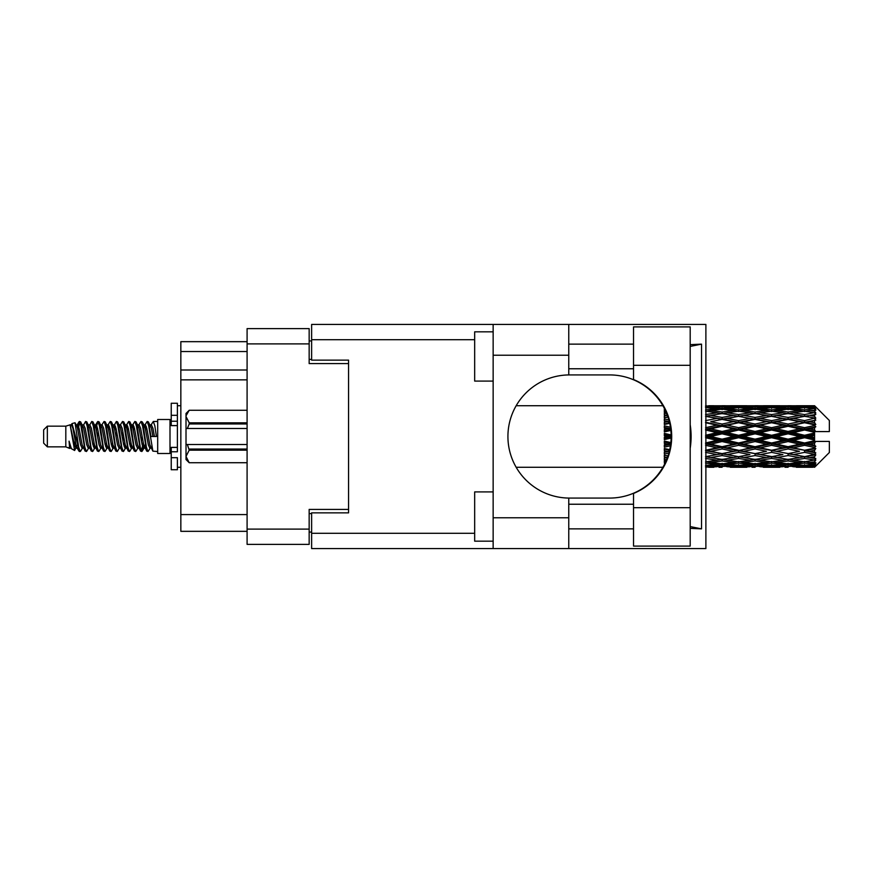 <?xml version="1.0" encoding="UTF-8"?>
<svg xmlns="http://www.w3.org/2000/svg" width="873" height="873" viewBox="0 0 873 873"><rect width="100%" height="100%" fill="white"/><g stroke="black" fill="none" stroke-linecap="round" stroke-linejoin="round"><path stroke-width="1.31" d="M348.567 512.855L348.567 509.406L309.162 509.406L309.162 544.381L247.092 544.381L247.092 328.619L309.162 328.619L309.162 363.594L348.567 363.594L348.567 360.145L348.567 512.855L311.628 512.855L311.628 533.294L474.672 533.294M311.628 532.061L309.162 532.061M309.162 340.939L311.628 340.939M247.092 351.524L180.842 351.524L180.842 341.67L247.092 341.67M247.092 531.33L180.842 531.33L180.842 514.579L247.092 514.579M247.092 379.853L180.842 379.853L180.842 514.579M180.842 351.524L180.842 369.999L247.092 369.999M180.842 379.853L180.842 369.999M633.536 507.682L633.536 493.452A61.579 61.579 0 0 0 633.536 379.548L633.536 326.895L690.194 326.895L690.194 546.105L633.536 546.105L633.536 507.682L690.194 507.682M633.536 344.137L568.76 344.137M633.536 368.766L568.76 368.766M633.536 504.234L568.76 504.234M633.536 528.863L568.76 528.863M493.147 541.173L474.672 541.173L474.672 491.914L493.147 491.914M493.147 381.086L474.672 381.086L474.672 331.827L493.147 331.827M493.147 517.776L568.76 517.776L568.76 548.571L493.147 548.571L493.147 324.429L568.76 324.429L568.76 355.224L493.147 355.224M568.76 517.776L568.76 498.068A61.579 61.579 0 0 1 507.922 436.5A61.579 61.579 0 0 1 568.76 374.932L568.76 355.224M690.194 344.66L701.532 344.137L701.532 528.863L690.194 526.583M690.194 528.34L701.532 528.863M568.76 548.571L705.886 548.571L705.886 324.429L568.76 324.429M348.567 360.145L311.628 360.145L311.628 324.429L493.147 324.429M493.147 548.571L311.628 548.571L311.628 533.294M568.76 374.932A61.579 61.579 0 0 1 569.502 374.921L609.583 374.921A61.579 61.579 0 0 1 671.151 436.5A61.579 61.579 0 0 1 609.583 498.079L569.502 498.079A61.579 61.579 0 0 1 568.76 498.068M690.194 448.275A76.355 76.355 0 0 0 690.194 424.725M701.532 344.137L690.194 346.417M47.349 446.845L47.349 426.155L43.65 429.854L43.65 443.146L47.349 446.845L65.813 446.845L69.665 448.438L70.364 447.707L69.807 448.187L71.346 448.187M47.349 426.155L65.813 426.155L65.813 446.845M157.686 436.5L157.686 453.491L170.006 453.491L170.006 419.509L157.686 419.509L157.686 436.5M65.813 426.155L70.102 424.845L74.631 450.49L71.379 448.7L69.065 441.16L69.665 448.438M75.242 441.225L74.434 444.837M74.631 450.49L77.501 444.783M72.055 423.569L75.002 422.75L77.119 436.5L77.119 442.251L72.055 423.569L70.778 425.293L71.346 424.813L72.885 428.228L75.962 444.772L76.944 447.707L78.003 447.794M138.512 425.293L141 421.473L142.539 425.871L146.719 451.145L148.355 451.145L150.625 447.303M141 421.473L142.201 421.855L143.303 425.871L146.391 447.129L147.93 451.527M144.46 425.697L147.155 421.473L148.694 425.871L152.884 451.145L157.686 451.527M150.833 425.293L153.31 421.473L154.848 425.871L156.398 436.5L151.007 436.5L148.355 421.855L151.389 428.228L152.928 436.5M77.119 442.251L79.421 451.527L80.632 451.145L82.891 447.303M77.119 436.5L78.657 447.129L80.196 451.527M77.501 428.217L79.421 421.473L80.96 425.871L85.15 451.145L86.787 451.145L88.839 447.707M79.421 421.473L80.632 421.855L81.735 425.871L84.812 447.129L86.351 451.527M82.117 424.813L83.655 424.813L85.587 421.473L87.125 425.871L91.305 451.145L92.942 451.145L95.201 447.303M93.378 446.55L93.989 442.666M85.587 421.473L86.787 421.855L87.889 425.871L90.967 447.129L92.505 451.527M93.924 447.794L94.437 444.783M88.271 424.813L89.81 424.813L91.741 421.473L93.28 425.871L97.46 451.145L99.096 451.145L101.148 447.707M91.741 421.473L92.942 421.855L94.044 425.871L97.132 447.129L98.671 451.527M95.965 428.217L97.896 421.473L99.435 425.871L103.625 451.145L105.262 451.145L107.303 447.707M105.688 446.55L106.299 442.666M97.896 421.473L99.096 421.855L100.209 425.871L103.287 447.129L104.825 451.527M106.244 447.794L106.746 444.783M101.574 425.293L104.051 421.473L105.589 425.871L109.78 451.145L111.417 451.145L113.676 447.303M111.853 446.55L112.464 442.666M104.051 421.473L105.262 421.855L106.364 425.871L109.441 447.129L110.98 451.527M112.399 447.794L112.912 444.783M107.521 425.697L110.216 421.473L111.755 425.871L115.934 451.145L117.571 451.145L119.623 447.707M110.216 421.473L111.417 421.855L112.519 425.871L115.596 447.129L117.135 451.527M112.901 424.813L114.45 424.813L116.371 421.473L117.91 425.871L122.089 451.145L123.726 451.145L125.985 447.303M124.162 446.55L124.774 442.666M116.371 421.473L117.571 421.855L118.673 425.871L121.762 447.129L123.3 451.527M124.708 447.794L125.221 444.783M120.038 425.293L122.526 421.473L124.064 425.871L128.255 451.145L129.891 451.145L132.15 447.303M130.317 446.55L130.928 442.666M122.526 421.473L123.726 421.855L124.839 425.871L127.916 447.129L129.455 451.527M130.874 447.794L131.387 444.783M125.985 425.697L128.68 421.473L130.219 425.871L134.409 451.145L136.046 451.145L138.098 447.707M128.68 421.473L129.891 421.855L130.994 425.871L134.071 447.129L135.61 451.527M132.15 425.697L134.846 421.473L136.384 425.871L140.564 451.145L142.201 451.145L143.696 444.783M141.382 451.221L143.248 442.666M134.846 421.473L136.046 421.855L137.148 425.871L140.226 447.129L141.764 451.527M77.948 430.334L79.814 421.779M96.412 430.334L97.034 426.45M108.285 428.217L108.798 425.206M108.732 430.334L109.343 426.45M114.439 428.217L114.952 425.206M114.887 430.334L115.498 426.45M126.76 428.217L127.272 425.206M127.207 430.334L127.818 426.45M132.914 428.217L133.427 425.206M133.362 430.334L133.973 426.45M145.234 428.217L145.736 425.206M145.682 430.334L146.293 426.45M147.155 421.473L148.355 421.855M809.74 436.5L814.574 435.365L814.574 437.635L809.74 436.5L804.59 436.5L755.08 447.38L705.58 456.732L710.731 457.572L722.091 455.564L733.429 457.572L722.091 459.438L705.886 456.786M776.752 436.5L788.09 433.837L799.45 436.5L788.09 439.163L776.752 436.5L771.601 436.5L705.58 450.741L710.731 451.33L722.091 448.951L733.429 451.33L722.091 453.611L710.731 451.33M743.752 436.5L755.08 433.837L766.439 436.5L755.08 439.163L743.752 436.5L738.591 436.5L705.58 443.855L710.731 444.161L722.091 441.552L733.429 444.161L722.091 446.703L710.731 444.161M710.731 436.5L722.091 433.837L733.429 436.5L722.091 439.163L710.731 436.5L705.58 436.5L722.091 432.801L716.94 432.637L705.58 435.289M664.331 464.654L664.331 465.549M665.27 462.766L664.331 462.876L664.669 464.01M666.099 460.933L664.331 460.682L664.331 462.101L665.51 462.254M668.031 455.859L664.331 455.182L664.331 457.037L667.43 457.572L664.331 458.096L664.331 459.755L666.743 459.384M669.733 449.66L664.331 448.504L664.331 450.686L667.43 451.33L664.331 451.963L664.331 454.004L668.871 453.12M670.857 442.578L664.331 441.072L664.331 443.451L667.43 444.161L664.331 444.859L664.331 447.162L670.442 445.797M671.13 434.95L664.331 433.357L664.331 435.769L667.43 436.5L664.331 437.231L664.331 439.643L671.13 438.05M670.442 427.203L664.331 425.838L664.331 428.141L667.43 428.839L664.331 429.549L664.331 431.928L670.857 430.422M668.871 419.88L664.331 418.996L664.331 421.037L667.43 421.67L664.331 422.314L664.331 424.496L669.733 423.34M666.743 413.616L664.331 413.245L664.331 414.904L667.43 415.428L664.331 415.963L664.331 417.818L668.031 417.141M665.51 410.746L664.331 410.899L664.331 412.318L666.099 412.067M664.669 408.99L664.331 410.124L665.27 410.234M664.331 407.44L664.331 408.335M814.574 405.727L815.808 406.949L814.574 405.727L809.74 405.77L814.574 405.727M814.574 406.196L804.59 406.873L793.251 406.261L814.574 406.196L815.808 407.265L814.574 405.869M814.574 406.894L814.574 407.593L809.74 407.222L814.574 406.894L815.808 407.713L814.574 406.316M814.574 408.509L804.59 409.874L793.251 408.64L804.59 407.615L814.574 408.509L815.808 409.273L814.574 407.593M814.574 409.917L814.574 411.128L809.74 410.506L815.808 410.288L814.574 408.782M814.574 412.569L804.59 414.555L793.251 412.776L804.59 411.172L815.808 412.984L814.574 411.128M814.574 414.61L814.574 416.268L809.74 415.428L815.808 414.5L814.574 412.984M814.574 418.145L804.59 420.622L793.251 418.407L804.59 416.323L815.808 418.178L814.574 416.268M814.574 420.688L814.574 422.674L809.74 421.67L815.808 420.109L814.574 418.669M814.574 424.867L814.574 425.467L804.59 427.683L793.251 425.162L804.59 422.739L814.574 424.867L815.808 424.518L814.574 422.674M814.574 427.748L814.574 429.942L809.74 428.839L814.574 427.748L815.808 426.733L814.574 425.467M814.574 432.321L814.574 432.964L804.59 435.289L793.251 432.637L804.59 430.018L814.574 432.321L814.574 431.578L815.775 431.578L814.574 429.942M815.775 431.578L829.35 431.578L829.35 420.491L815.251 406.392M814.574 435.365L814.574 432.964M814.574 440.036L814.574 440.679L804.59 442.982L793.251 440.363L804.59 437.711L814.574 440.036L814.574 437.635M815.251 466.608L829.35 452.509L829.35 441.422L814.574 441.422L814.574 440.679M814.574 443.058L814.574 445.252L809.74 444.161L814.574 443.058L815.775 441.422M814.574 447.533L814.574 448.133L804.59 450.261L793.251 447.838L804.59 445.317L814.574 447.533L815.808 446.267L814.574 445.252M814.574 450.326L814.574 452.312L809.74 451.33L814.574 450.326L815.808 448.482L814.574 448.133M814.574 454.331L804.59 456.677L793.251 454.593L804.59 452.378L814.574 454.331L815.808 452.891L814.574 452.312M814.574 456.732L814.574 458.39L809.74 457.572L814.574 456.732L815.808 454.822L814.574 454.855M814.574 460.016L804.59 461.828L793.251 460.224L804.59 458.445L814.574 460.016L815.808 458.5L814.574 458.39M814.574 461.872L814.574 463.083L809.74 462.494L814.574 461.872L815.808 460.016L814.574 460.431M814.574 464.218L804.59 465.385L793.251 464.36L804.59 463.127L814.574 464.218L815.808 462.712L814.574 463.083M814.574 465.407L814.574 466.106L809.74 465.778L814.574 465.407L815.808 463.727L814.574 464.491M796.351 467.262L804.59 467.284L793.251 466.739L804.59 466.127L814.574 466.684L815.808 465.287L814.574 466.106M814.574 466.684L804.59 467.131M814.574 467.131L809.74 467.23L814.574 467.131L815.808 465.735L814.574 466.804M815.808 466.051L814.574 467.273L815.808 466.051M708.68 467.284L713.83 467.262M730.33 467.262L746.851 467.262M722.091 467.284L718.992 467.284M705.58 466.127L716.94 466.739L705.58 467.131M718.73 466.302L716.94 466.739M709.858 467.011L710.731 467.23M722.091 466.946L722.091 465.527M734.302 467.011L733.429 467.23M738.591 467.284L727.231 466.739L738.591 466.127L749.94 466.739L738.591 467.131M763.34 467.262L779.84 467.262M755.08 467.284L751.991 467.284M722.091 466.488L710.731 465.778L722.091 464.851L733.429 465.778L722.091 466.488M705.58 463.127L716.94 464.36L705.58 465.385M720.269 463.618L716.94 464.36M708.134 465.167L710.731 465.778M722.091 464.851L722.091 463.247M736.026 465.167L733.429 465.778M725.452 466.302L727.231 466.739M738.591 466.127L738.591 464.611M751.729 466.302L749.94 466.739M742.879 467.011L743.752 467.23M755.08 466.946L755.08 465.527M767.312 467.011L766.439 467.23M771.601 467.284L760.241 466.739L771.601 466.127L782.928 466.739L771.601 467.131M804.59 467.284L812.839 467.262M788.09 467.284L784.991 467.284M755.08 466.488L743.752 465.778L755.08 464.851L766.439 465.778L755.08 466.488M738.591 465.385L727.231 464.36L738.591 463.127L749.94 464.36L738.591 465.385M722.091 463.825L710.731 462.494L722.091 460.977L733.429 462.494L722.091 463.825M705.58 458.445L716.94 460.224L705.58 461.828M722.091 460.977L722.091 459.274L716.94 460.224M706.715 461.675L710.731 462.494M737.445 461.675L733.429 462.494M723.913 463.618L727.231 464.36M738.591 463.127L738.591 461.457M753.268 463.618L749.94 464.36M741.144 465.167L743.752 465.778M755.08 464.851L755.08 463.247M769.048 465.167L766.439 465.778M758.441 466.302L760.241 466.739M771.601 466.127L771.601 464.611M784.729 466.302L782.928 466.739M775.879 467.011L776.752 467.23M788.09 466.946L788.09 465.527M800.323 467.011L799.45 467.23M788.09 466.488L776.752 465.778L788.09 464.851L799.45 465.778L788.09 466.488M771.601 465.385L760.241 464.36L771.601 463.127L782.928 464.36L771.601 465.385M755.08 463.825L743.752 462.494L755.08 460.977L766.439 462.494L755.08 463.825M738.591 461.828L727.231 460.224L738.591 458.445L749.94 460.224L738.591 461.828M705.58 452.378L716.94 454.593L705.58 456.677M669.329 451.374L664.331 452.334M669.395 451.101L667.43 451.33M722.091 455.564L722.091 453.873L716.94 454.593M738.591 458.445L738.591 456.732L733.429 457.572L738.591 456.732L743.752 457.572L755.08 455.564L766.439 457.572L755.08 459.438L722.091 453.873L727.231 454.593L738.591 452.378L749.94 454.593L738.591 456.677L727.231 454.593M722.091 459.274L727.231 460.224M755.08 460.977L755.08 459.274L749.94 460.224M739.726 461.675L743.752 462.494M770.455 461.675L766.439 462.494M756.902 463.618L760.241 464.36M771.601 463.127L771.601 461.457M786.267 463.618L782.928 464.36M774.155 465.167L776.752 465.778M788.09 464.851L788.09 463.247M802.047 465.167L799.45 465.778M791.462 466.302L793.251 466.739M804.59 466.127L804.59 464.611M808.867 467.011L809.74 467.23M788.09 463.825L776.752 462.494L788.09 460.977L799.45 462.494L788.09 463.825M771.601 461.828L760.241 460.224L771.601 458.445L782.928 460.224L771.601 461.828M705.58 445.317L716.94 447.838L705.58 450.261M670.66 444.27L664.331 445.634M670.704 443.953L667.43 444.161M722.091 448.951L722.091 447.38L716.94 447.838M722.091 453.611L705.58 450.741M738.591 452.378L738.591 450.741L733.429 451.33M738.591 456.677L749.94 454.593M755.08 455.564L755.08 453.873L760.241 454.593L771.601 452.378L782.928 454.593L771.601 456.677L760.241 454.593M771.601 458.445L771.601 456.732L766.439 457.572L771.601 456.732L776.752 457.572L788.09 455.564L799.45 457.572L788.09 459.438L738.591 450.741L743.752 451.33L755.08 448.951L766.439 451.33L755.08 453.611L743.752 451.33M755.08 459.274L760.241 460.224M788.09 460.977L788.09 459.274L782.928 460.224M772.736 461.675L776.752 462.494M803.455 461.675L799.45 462.494M789.912 463.618L793.251 464.36M804.59 463.127L804.59 461.457M807.143 465.167L809.74 465.778M738.591 450.261L727.231 447.838L738.591 445.317L749.94 447.838L738.591 450.741L722.091 447.38L727.231 447.838M705.58 437.711L716.94 440.363L705.58 442.982M671.151 436.827L664.331 438.355M671.151 436.5L667.43 436.5M722.091 441.552L722.091 440.199L716.94 440.363M722.091 446.703L722.091 447.38L705.58 443.855M738.591 445.317L738.591 443.855L733.429 444.161M755.08 448.951L755.08 447.38L749.94 447.838M755.08 453.611L766.439 451.33M771.601 452.378L771.601 450.741L776.752 451.33L788.09 448.951L799.45 451.33L788.09 453.611L776.752 451.33M771.601 456.677L782.928 454.593M788.09 455.564L788.09 453.873L793.251 454.593M804.59 458.445L804.59 456.732L800.476 457.397L804.59 456.732L809.74 457.572L755.08 447.38L760.241 447.838L771.601 445.317L782.928 447.838L771.601 450.261L760.241 447.838M788.09 459.274L793.251 460.224M805.735 461.675L809.74 462.494M755.08 446.703L743.752 444.161L755.08 441.552L766.439 444.161L755.08 446.703L755.08 447.38L738.591 443.855L743.752 444.161M738.591 442.982L727.231 440.363L738.591 437.711L749.94 440.363L738.591 442.982L738.591 443.855L722.091 440.199L727.231 440.363M705.58 430.018L716.94 432.637M670.759 429.549L664.331 430.967M670.704 429.047L667.43 428.839M722.091 433.837L722.091 432.801L727.231 432.637L738.591 430.018L749.94 432.637L738.591 435.289L727.231 432.637M722.091 439.163L722.091 440.199L705.58 436.5M738.591 437.711L738.591 436.5L733.429 436.5M755.08 441.552L755.08 440.199L749.94 440.363M771.601 445.317L771.601 443.855L766.439 444.161M771.601 450.261L788.09 447.38L782.928 447.838M788.09 448.951L788.09 447.38L793.251 447.838M788.09 453.611L799.45 451.33M804.59 452.378L804.59 450.741L809.74 451.33M804.59 456.677L815.808 454.822M788.09 446.703L776.752 444.161L788.09 441.552L799.45 444.161L788.09 446.703L788.09 447.38L771.601 443.855L776.752 444.161M771.601 442.982L760.241 440.363L771.601 437.711L782.928 440.363L771.601 442.982L771.601 443.855L755.08 440.199L760.241 440.363M722.091 431.448L710.731 428.839L722.091 426.297L733.429 428.839L722.091 431.448L722.091 432.801L705.58 429.145L710.731 428.839M705.58 422.739L716.94 425.162L705.58 427.683M669.624 422.848L664.331 423.918M669.395 421.899L667.43 421.67M722.091 426.297L722.091 425.62L705.58 429.145M722.091 424.049L710.731 421.67L722.091 419.389L733.429 421.67L722.091 424.049L722.091 425.62L716.94 425.162M738.591 430.018L738.591 429.145L722.091 432.801L738.591 436.5L738.591 435.289M738.591 427.683L727.231 425.162L738.591 422.739L749.94 425.162L738.591 427.683L738.591 429.145L733.429 428.839M755.08 433.837L755.08 432.801L738.591 436.5L755.08 440.199L755.08 439.163M755.08 431.448L743.752 428.839L755.08 426.297L766.439 428.839L755.08 431.448L755.08 432.801L749.94 432.637M771.601 437.711L771.601 436.5L766.439 436.5M788.09 441.552L788.09 440.199L782.928 440.363M804.59 445.317L804.59 443.855L788.09 447.38L804.59 450.261M804.59 442.982L804.59 443.855L799.45 444.161M815.808 448.482L804.59 450.741L815.808 452.891M771.601 435.289L760.241 432.637L771.601 430.018L782.928 432.637L771.601 435.289L771.601 436.5L755.08 432.801L760.241 432.637M705.58 416.323L716.94 418.407L705.58 420.622M667.998 417.032L664.331 417.665M722.091 419.389L710.731 421.67M722.091 417.436L710.731 415.428L722.091 413.562L733.429 415.428L722.091 417.436L722.091 419.127L716.94 418.407M738.591 422.739L722.091 425.62L727.231 425.162M738.591 420.622L727.231 418.407L738.591 416.323L749.94 418.407L738.591 420.622L738.591 422.259L733.429 421.67M755.08 426.297L755.08 425.62L738.591 429.145L743.752 428.839M755.08 424.049L743.752 421.67L755.08 419.389L766.439 421.67L755.08 424.049L755.08 425.62L749.94 425.162M771.601 430.018L771.601 429.145L755.08 432.801L705.58 422.259M771.601 427.683L760.241 425.162L771.601 422.739L782.928 425.162L771.601 427.683L771.601 429.145L766.439 428.839M788.09 433.837L788.09 432.801L771.601 436.5L788.09 440.199L793.251 440.363M788.09 431.448L776.752 428.839L788.09 426.297L799.45 428.839L788.09 431.448L788.09 432.801L782.928 432.637M788.09 439.163L788.09 440.199L804.59 443.855L809.74 444.161M804.59 437.711L804.59 436.5L799.45 436.5M815.611 441.422L804.59 443.855L815.808 446.267M705.58 411.172L716.94 412.776L705.58 414.555M738.591 416.323L722.091 419.127L705.58 416.268L710.731 415.428L705.886 416.214M722.091 412.023L710.731 410.506L722.091 409.175L733.429 410.506L722.091 412.023L722.091 413.726L716.94 412.776M755.08 419.389L733.429 415.428L738.591 416.268L755.08 413.562L766.439 415.428L755.08 417.436L743.752 415.428L738.591 416.268L738.591 414.555L727.231 412.776L738.591 411.172L749.94 412.776L738.591 414.555M755.08 417.436L755.08 419.127L738.591 422.259L722.091 419.127L727.231 418.407M771.601 416.323L782.928 418.407L771.601 420.622L760.241 418.407L771.601 416.268L755.08 419.127L749.94 418.407M771.601 422.739L755.08 425.62L738.591 422.259L743.752 421.67M771.601 420.622L771.601 422.259L766.439 421.67M788.09 426.297L788.09 425.62L771.601 429.145L755.08 425.62L760.241 425.162M788.09 424.049L776.752 421.67L788.09 419.389L799.45 421.67L788.09 424.049L788.09 425.62L782.928 425.162M804.59 430.018L804.59 429.145L788.09 432.801L771.601 429.145L776.752 428.839M804.59 427.683L804.59 429.145L799.45 428.839M804.59 435.289L804.59 436.5L788.09 432.801L793.251 432.637M814.574 434.252L804.59 436.5L814.574 438.748M705.58 407.615L716.94 408.64L705.58 409.874M720.269 409.382L716.94 408.64M706.715 411.325L710.731 410.506M737.445 411.325L733.429 410.506M722.091 413.726L727.231 412.776M755.08 412.023L743.752 410.506L755.08 409.175L766.439 410.506L755.08 412.023L755.08 413.726L749.94 412.776M788.09 419.389L766.439 415.428L771.601 416.268L788.09 413.562L799.45 415.428L788.09 417.436L776.752 415.428L771.601 416.268L771.601 414.555L760.241 412.776L771.601 411.172L782.928 412.776L771.601 414.555M788.09 417.436L788.09 419.127L771.601 422.259L755.08 419.127L760.241 418.407M804.59 416.323L788.09 419.127L782.928 418.407M804.59 422.739L788.09 425.62L771.601 422.259L776.752 421.67M804.59 420.622L804.59 422.259L799.45 421.67M815.808 426.733L804.59 429.145L788.09 425.62L793.251 425.162M815.611 431.578L804.59 429.145L809.74 428.839M738.591 409.874L727.231 408.64L738.591 407.615L749.94 408.64L738.591 409.874L738.591 411.543M722.091 408.149L710.731 407.222L722.091 406.512L733.429 407.222L722.091 408.149L722.091 409.753M705.58 405.869L716.94 406.261L705.58 406.873M718.73 406.698L716.94 406.261M708.134 407.833L710.731 407.222M736.026 407.833L733.429 407.222M723.913 409.382L727.231 408.64M753.268 409.382L749.94 408.64M739.726 411.325L743.752 410.506M770.455 411.325L766.439 410.506M755.08 413.726L760.241 412.776M788.09 412.023L776.752 410.506L788.09 409.175L799.45 410.506L788.09 412.023L788.09 413.726L782.928 412.776M815.808 418.178L799.45 415.428L804.59 416.268L808.714 415.603L804.59 416.268L804.59 414.555M815.808 420.109L804.59 422.259L788.09 419.127L793.251 418.407M815.808 424.518L804.59 422.259L809.74 421.67M771.601 409.874L760.241 408.64L771.601 407.615L782.928 408.64L771.601 409.874L771.601 411.543M755.08 408.149L743.752 407.222L755.08 406.512L766.439 407.222L755.08 408.149L755.08 409.753M738.591 406.873L727.231 406.261L749.94 406.261L738.591 406.873L738.591 408.389M722.091 406.054L710.731 405.77L733.429 405.77L722.091 406.054L722.091 407.473M722.091 405.716L725.19 405.716M713.83 405.738L708.68 405.716M709.858 405.989L710.731 405.77M734.302 405.989L733.429 405.77M725.452 406.698L727.231 406.261M751.729 406.698L749.94 406.261M741.144 407.833L743.752 407.222M769.048 407.833L766.439 407.222M756.902 409.382L760.241 408.64M786.267 409.382L782.928 408.64M772.736 411.325L776.752 410.506M803.455 411.325L799.45 410.506M788.09 413.726L793.251 412.776M788.09 408.149L776.752 407.222L788.09 406.512L799.45 407.222L788.09 408.149L788.09 409.753M771.601 406.873L760.241 406.261L782.928 406.261L771.601 406.873L771.601 408.389M755.08 406.054L743.752 405.77L766.439 405.77L755.08 406.054L755.08 407.473M755.08 405.716L758.179 405.716M746.851 405.738L730.33 405.738M742.879 405.989L743.752 405.77M767.312 405.989L766.439 405.77M758.441 406.698L760.241 406.261M784.729 406.698L782.928 406.261M774.155 407.833L776.752 407.222M802.047 407.833L799.45 407.222M789.912 409.382L793.251 408.64M804.59 409.874L804.59 411.543M805.735 411.325L809.74 410.506M788.09 406.054L776.752 405.77L799.45 405.77L788.09 406.054L788.09 407.473M788.09 405.716L791.189 405.716M779.84 405.738L763.34 405.738M775.879 405.989L776.752 405.77M800.323 405.989L799.45 405.77M791.462 406.698L793.251 406.261M804.59 406.873L804.59 408.389M807.143 407.833L809.74 407.222M812.839 405.738L796.351 405.738M808.867 405.989L809.74 405.77M69.065 447.38L69.807 448.187M75.656 424.965L76.518 425.293L77.501 428.228L80.578 444.772L82.117 448.187L82.673 447.707M86.787 421.855L89.81 428.228L92.898 444.772L94.437 448.187L94.993 447.707M97.514 436.5L98.278 432.026M99.096 421.855L102.13 428.228L105.207 444.772L106.746 448.187L108.285 448.187M111.417 421.855L114.45 428.228L117.528 444.772L119.066 448.187L120.605 448.187M122.144 436.5L122.907 432.026M123.726 421.855L126.76 428.228L129.837 444.772L131.376 448.187L131.943 447.707M136.046 421.855L139.08 428.228L142.157 444.772L143.696 448.187L145.234 444.783M69.065 441.16L71.379 448.7M76.726 425.697L77.501 424.813L79.039 428.228L82.117 444.772L85.15 451.145M89.81 424.813L91.359 428.228L94.437 444.772L97.46 451.145M100.591 424.813L102.13 424.813L103.669 428.228L106.746 444.772L109.78 451.145M114.45 424.813L115.989 428.228L119.066 444.772L122.089 451.145M122.907 440.974L123.682 436.5M126.203 425.293L126.76 424.813L128.298 428.228L131.376 444.772L134.409 451.145M137.53 424.813L139.08 424.813L140.618 428.228L143.696 444.772L146.719 451.145M149.85 424.813L151.389 424.813L152.928 428.228L154.466 436.5M70.102 424.845L74.423 444.772L75.962 448.187L76.518 447.707M80.632 421.855L83.655 428.228L86.733 444.772L88.271 448.187L89.81 448.187M92.942 421.855L95.975 428.228L99.053 444.772L100.591 448.187L102.13 448.187M105.262 421.855L108.285 428.228L111.362 444.772L112.901 448.187L113.468 447.707M115.989 436.5L116.753 432.026M117.571 421.855L120.605 428.228L123.682 444.772L125.221 448.187L125.777 447.707M129.891 421.855L132.914 428.228L135.992 444.772L137.53 448.187L139.08 448.187M144.678 425.293L145.234 424.813L143.696 424.813L145.234 428.228L148.312 444.772L149.85 448.187L150.407 447.707M83.655 424.813L85.194 428.228L88.271 444.772L91.305 451.145M94.437 428.217L95.975 424.813L97.514 428.228L100.591 444.772L103.625 451.145M107.728 425.293L108.285 424.813L109.823 428.228L112.901 444.772L115.934 451.145M119.066 424.813L120.605 424.813L122.144 428.228L125.221 444.772L128.255 451.145M131.376 424.813L132.914 424.813L134.453 428.228L137.53 444.772L140.564 451.145M141.382 440.974L142.157 436.5M145.234 424.813L146.773 428.228L149.85 444.772L152.884 451.145M664.331 408.957L664.331 410.605M664.331 413.245L664.331 414.959M664.331 418.996L664.331 421.037M669.329 421.626L664.331 420.666M664.331 425.838L664.331 428.141M670.66 428.73L664.331 427.366M664.331 433.357L664.331 435.769M671.151 436.173L664.331 434.645M664.331 441.072L664.331 443.451M670.759 443.451L664.331 442.033M664.331 448.504L664.331 450.686M669.624 450.152L664.331 449.082M664.331 455.182L664.331 457.037M667.998 455.968L664.331 455.335M664.331 460.682L664.331 462.101M177.394 447.38L171.239 447.38L171.239 451.767L177.394 451.767L177.394 415.308L171.239 415.308L171.239 403.25L177.394 403.25L177.394 421.233L171.239 421.233L171.239 425.62L177.394 425.62M171.239 451.767L171.239 469.75L177.394 469.75L177.394 457.692L171.239 457.692M171.239 415.308L171.239 421.233M247.092 450.162L189.212 450.162L187.368 444.51L247.092 444.51M189.212 449.06L247.092 449.06M247.092 423.94L189.212 423.94L187.368 428.49L186.014 428.49L186.014 416.552L189.212 422.838L247.092 422.838M189.212 423.94L189.212 422.838M187.368 444.51L186.014 444.51L186.014 456.448L189.212 462.734L247.092 462.723L189.212 462.734L186.014 459.525L186.014 456.448L189.212 450.162M186.014 416.552L186.014 413.475L189.212 410.266L247.092 410.266L189.212 410.266L186.08 415.679M186.014 428.49L186.014 444.51M247.092 428.49L187.368 428.49M247.092 529.114L309.162 529.114M309.162 343.886L247.092 343.886M309.162 513.597L311.628 513.597M311.628 359.403L309.162 359.403M474.672 339.706L311.628 339.706M633.536 365.318L690.194 365.318M177.394 425.566L171.239 425.566M177.394 447.434L171.239 447.434M170.006 449.431L171.239 449.431M516.172 467.284L662.902 467.284M516.172 405.716L662.902 405.716M735.481 467.284L741.69 467.284M768.502 467.284L774.7 467.284M801.501 467.284L807.689 467.284M735.481 405.716L741.69 405.716M768.502 405.716L774.7 405.716M801.501 405.716L807.689 405.716M153.31 421.473L157.686 421.473M170.006 423.569L171.239 423.569M75.002 422.75L76.518 425.293M142.201 451.145L144.252 447.707M75.962 424.813L77.501 424.813M82.117 448.187L83.655 448.187M94.437 448.187L95.975 448.187M125.221 424.813L126.76 424.813M131.376 448.187L132.914 448.187M143.696 448.187L145.234 448.187M76.944 425.293L78.996 421.855M142.201 421.855L144.252 425.293M69.807 424.813L71.346 424.813M75.962 448.187L77.501 448.187M94.437 424.813L95.975 424.813M106.746 424.813L108.285 424.813M112.901 448.187L114.45 448.187M125.221 448.187L126.76 448.187M149.85 448.187L151.389 448.187M76.944 447.707L78.996 451.145M95.408 425.293L97.46 421.855M177.394 467.284L180.842 467.284M177.394 405.716L180.842 405.716"/></g></svg>
